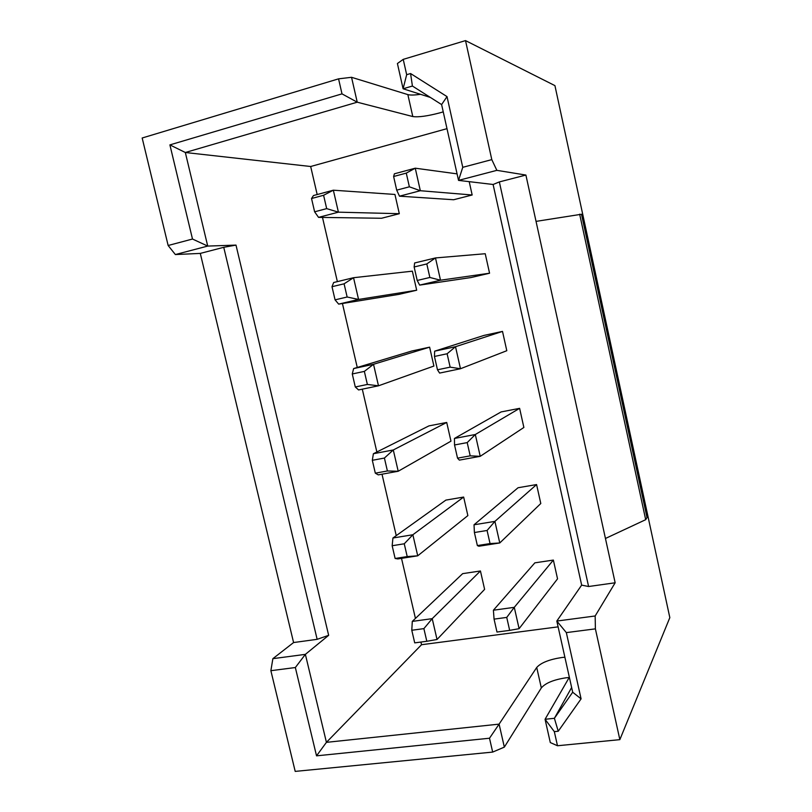 <?xml version="1.0" encoding="UTF-8"?>
<svg xmlns="http://www.w3.org/2000/svg" width="812" height="812" viewBox="0 0 812 812"><rect width="100%" height="100%" fill="white"/><g stroke="black" fill="none" stroke-linecap="round" stroke-linejoin="round"><path stroke-width="1.22" d="M367.369 384.452L364.355 371.399L352.276 373.967L355.291 386.979L367.369 384.452L378.483 385.801L358.579 389.943L355.291 386.979M450.142 367.146L447.118 353.758L434.45 356.458L437.475 369.795L450.142 367.146L460.475 368.739L439.617 373.084L437.475 369.795M344.085 283.814L332.007 286.707L335.062 299.861L347.14 297.009L344.085 283.814L353.545 277.714L358.559 299.445L347.14 297.009M323.592 195.276L311.534 198.514L314.62 211.8L326.678 208.623L323.592 195.276L333.346 190.201L338.411 212.165L326.678 208.623M426.807 263.93L414.14 266.975L417.206 280.465L429.863 277.471L426.807 263.93L435.486 257.932L440.51 280.211L429.863 277.471M406.274 173.118L393.617 176.508L396.703 190.15L409.37 186.811L406.274 173.118L415.257 168.196L420.332 190.718L409.37 186.811M493.107 184.486L499.35 181.918L588.598 586.518L581.656 585.117L493.107 184.486L458.526 180.386L441.616 104.575L412.415 86.042L403.097 88.772L406.67 74.694L410.578 73.537L447.016 96.598L462.759 167.323L491.798 159.619L496.853 170.347L458.526 180.386L462.759 167.323M430.34 97.42L403.097 88.772L397.413 63.519L403.229 59.367L406.67 74.694M168.145 245.498L192.495 239.032L169.901 144.891L341.994 93.867L357.229 102.19L185.329 152.504L207.72 246.077L175.362 254.552L168.145 245.498L142.171 137.999L338.563 78.845L351.545 77.302L357.229 102.19L412.8 116.552L407.857 94.608L351.545 77.302M341.994 93.867L338.563 78.845M364.355 371.399L373.52 364.294L378.483 385.801L433.902 366.05L429.619 347.16L411.857 350.997L353.626 368.567L373.52 364.294L429.619 347.16M352.276 373.967L353.626 368.567M447.118 353.758L455.512 346.704L460.475 368.739L506.8 350.713L502.506 331.408L484.003 335.407L434.643 351.18L455.512 346.704L502.506 331.408M434.45 356.458L434.643 351.18M338.665 304.114L398.936 294.37L416.688 290.229L358.559 299.445L338.665 304.114L335.062 299.861M332.007 286.707L333.651 282.515L353.545 277.714L412.354 271.167L416.688 290.229M318.537 217.372L381.559 218.255L399.311 213.698L338.411 212.165L318.537 217.372L314.62 211.8M311.534 198.514L313.473 195.54L333.346 190.201L394.936 194.454L399.311 213.698M419.652 285.103L471.061 277.542L489.565 273.218L440.51 280.211L419.652 285.103L417.206 280.465M414.14 266.975L414.638 262.966L435.486 257.932L485.231 253.73L489.565 273.218M399.484 196.179L453.664 199.742L472.168 194.992L420.332 190.718L399.484 196.179L396.703 190.15M393.617 176.508L394.409 173.798L415.257 168.196L457.075 173.869M412.415 86.042L410.578 73.537M169.901 144.891L185.329 152.504L310.671 166.501L317.177 194.545M407.857 94.608C410.283 95.268 414.506 95.166 420.535 94.304M443.24 111.853L440.205 112.756C427.609 116.096 418.474 117.364 412.8 116.552M441.616 104.575L447.016 96.598M403.229 59.367L465.52 40.6L491.798 159.619M499.35 181.918L525.902 175.057L496.853 170.347M588.598 586.518L615.151 582.783L605.447 538.478L645.692 519.68L647.022 517.559L581.493 214.246L536.042 221.382L525.902 175.057M192.495 239.032L207.72 246.077L235.998 245.102L328.657 635.319L317.147 639.328L223.747 247.305L235.998 245.102M569.354 677.228L545.065 719.28L554.393 718.295L572.693 692.23L556.819 621.058L595.166 615.983L595.389 628.864L619.85 739.651L669.829 617.627L554.931 85.625L465.52 40.6M569.192 677.502L566.34 677.756C553.865 679.614 545.532 683.004 541.33 687.916L504.343 747.121L492.671 752.085L295.203 771.4L270.873 670.692L272.873 658.664L293.589 642.546L200.29 253.405L175.362 254.552M200.29 253.405L223.747 247.305M472.168 194.992L469.204 181.655M446.986 128.661L310.671 166.501M605.447 538.478L536.042 221.382M645.692 519.68L579.656 214.175M322.486 217.423L337.366 281.622M342.431 303.505L357.26 367.471M362.294 389.171L376.859 451.99M382.005 474.198L396.246 535.636M401.514 558.351L415.439 618.419M420.92 642.048L421.529 644.718L558.108 626.854M480.44 570.978L462.667 573.637L412.293 621.403L432.217 618.653L480.44 570.978L484.612 589.35L437.029 639.491L426.818 641.277L423.884 628.63L432.217 618.653L437.029 639.491M463.652 497.056L445.889 500.101L392.937 538.001L412.861 534.753L463.652 497.056L467.864 515.6L417.723 555.814L397.799 558.93L395.119 558.473L407.208 556.575L404.254 543.786L412.861 534.753L417.723 555.814L407.208 556.575M536.58 484.561L518.066 487.738L474.025 524.785L494.904 521.385L536.58 484.561L540.792 503.511L499.766 542.964L478.887 546.232L477.365 545.573L490.042 543.583L487.078 530.48L494.904 521.385L499.766 542.964L490.042 543.583M553.368 560.077L534.854 562.838L493.402 610.218L514.28 607.335L553.368 560.077L557.539 578.844L519.101 628.681L509.662 630.376L506.739 617.414L514.28 607.335L519.101 628.681M519.619 408.345L501.116 411.928L454.446 438.45L475.314 434.511L519.619 408.345L523.872 427.467L480.227 456.324L470.199 455.847L467.204 442.601L475.314 434.511L480.227 456.324L459.359 460.12L457.532 458.161L470.199 455.847M446.712 422.453L428.949 425.884L373.388 453.725L393.292 449.97L446.712 422.453L450.964 441.17L398.205 471.254L378.29 474.878L375.317 473.173L387.395 470.97L384.411 458.049L393.292 449.97L398.205 471.254L387.395 470.97M293.589 642.546L317.147 639.328M272.873 658.664L305.373 654.36L328.657 635.319M421.529 644.718L326.424 742.351L316.538 755.84L295.345 667.535L305.373 654.36L326.424 742.351L499.096 724.131L536.722 667.464C540.975 662.744 549.338 659.425 561.823 657.517L564.888 657.223M595.389 628.864L566.34 632.609L556.819 621.058L581.656 585.117M595.166 615.983L615.151 582.783M384.411 458.049L372.322 460.302L375.317 473.173M372.322 460.302L373.388 453.725M467.204 442.601L454.537 444.966L457.532 458.161M454.537 444.966L454.446 438.45M619.85 739.651L557.489 745.751L550.303 742.574L545.065 719.28L554.322 731.632L557.489 745.751M571.638 687.5L554.393 718.295L558.23 731.236L554.322 731.632M566.34 632.609L581.087 698.858L572.693 692.23M581.087 698.858L558.23 731.236M492.671 752.085L489.504 738.23L316.538 755.84M295.345 667.535L270.873 670.692M489.504 738.23L499.096 724.131L504.343 747.121M506.739 617.414L494.061 619.13L493.402 610.218M494.061 619.13L496.985 632.04L509.662 630.376M487.078 530.48L474.401 532.52L474.025 524.785M474.401 532.52L477.365 545.573M404.254 543.786L392.166 545.735L392.937 538.001M392.166 545.735L395.119 558.473M423.884 628.63L411.785 630.264L414.719 642.871L426.818 641.277M411.785 630.264L412.293 621.403M541.33 687.916L536.722 667.464"/></g></svg>
